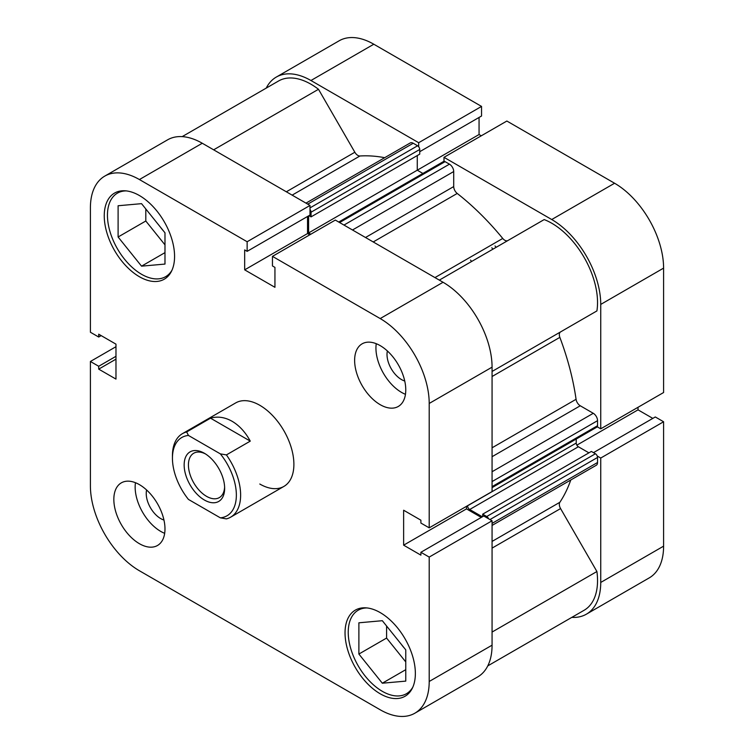 <?xml version="1.0" encoding="UTF-8"?>
<svg xmlns="http://www.w3.org/2000/svg" width="754" height="754" viewBox="0 0 754 754"><rect width="100%" height="100%" fill="white"/><g stroke="black" fill="none" stroke-linecap="round" stroke-linejoin="round"><path stroke-width="1.13" d="M338.725 222.034L443.578 161.497A3.016 1.744 60 0 1 445.077 161.648L449.45 164.165A6.023 3.478 60 0 1 453.71 171.544L453.71 186.577A6.023 3.478 -120 0 0 457.226 193.448A207.925 120.046 60 0 1 502.748 238.453A6.023 3.478 -120 0 0 504.822 240.272A6.023 3.478 -120 0 0 507.791 240.592M182.185 136.625L278.546 80.998A64.787 37.408 60 0 1 318.49 89.283L354.842 152.242A6.023 3.478 -120 0 0 357.858 155.418A6.023 3.478 -120 0 0 359.922 155.993A207.925 120.046 60 0 1 384.681 157.69M570.769 479.996A207.925 120.046 60 0 1 559.854 502.287A6.023 3.478 -120 0 0 560.571 508.573L596.914 571.523A64.787 37.408 60 0 1 584.124 610.269L487.763 665.895M439.328 280.12L544.181 219.584A64.787 37.408 60 0 1 596.914 310.921L560.571 331.911A6.023 3.478 -120 0 0 559.854 337.368A207.925 120.046 60 0 1 576.065 399.3A6.023 3.478 -120 0 0 580.26 405.775L492.07 456.698M305.983 203.128L410.214 142.958A6.023 3.478 60 0 1 413.22 143.251L307.745 204.145M310.007 207.887L417.593 145.776L413.22 143.251M417.593 145.776A3.016 1.744 60 0 1 419.724 149.471L419.724 154.146L311.053 216.879L308.942 215.663M417.273 155.56L417.273 170.197L422.89 173.439M492.07 471.731L593.275 413.296L580.26 405.775M593.275 413.296A6.023 3.478 60 0 1 597.545 420.675L492.07 481.57M492.07 486.613L597.545 425.718L597.545 420.675M597.545 425.718A3.016 1.744 60 0 1 596.914 427.094L492.07 487.631M576.235 439.035L576.235 443.06A3.016 1.744 -120 0 0 578.365 446.754L588.912 452.843M482.692 516.603L482.692 514.171L591.362 451.429L595.415 453.767A3.016 1.744 60 0 1 597.545 457.461L597.545 462.504A6.023 3.478 60 0 1 596.291 465.256L492.07 525.434M495.01 245.936A189.848 109.613 60 0 1 496.16 247.312A189.848 109.613 60 0 0 495.01 245.936M488.573 518.771A3.016 1.744 -120 0 0 486.735 516.509L595.415 453.767M482.692 514.171L486.735 516.509M578.365 446.754L469.695 509.497L482.353 516.801M469.695 509.497A3.016 1.744 60 0 1 467.565 505.802L576.235 443.06M308.603 215.861L308.603 232.939L310.818 234.221M419.724 149.471L311.053 212.204L311.053 216.879M311.053 212.204A3.016 1.744 -120 0 0 310.007 209.489M596.914 571.523L492.07 632.059M318.49 89.283L213.646 149.82M481.278 135.795L479.063 134.523L308.603 232.939M412.796 687.205A48.218 27.841 60 0 1 406.434 693.718A48.218 27.841 60 0 1 382.325 691.324A48.218 27.841 60 0 1 350.827 648.836A48.218 27.841 60 0 1 358.216 610.203A48.218 27.841 60 0 1 367.038 607.941M172.016 270.158A48.218 27.841 60 0 1 165.654 276.661A48.218 27.841 60 0 1 141.545 274.277A48.218 27.841 60 0 1 110.046 231.789A48.218 27.841 60 0 1 117.435 193.147A48.218 27.841 60 0 1 126.248 190.894M146.596 489.987A20.49 11.828 -120 0 0 160.725 518.601A20.49 11.828 -120 0 0 163.948 520.043M387.377 350.959A20.49 11.828 -120 0 0 401.505 379.582A20.49 11.828 -120 0 0 404.738 381.024M380.195 404.681A36.164 20.876 -120 0 0 398.272 406.472A36.164 20.876 -120 0 0 403.824 377.49A36.164 20.876 -120 0 0 380.195 345.624A36.164 20.876 -120 0 0 362.118 343.833A36.164 20.876 -120 0 0 356.576 372.815A36.164 20.876 -120 0 0 380.195 404.681M376.246 343.701A36.164 20.876 -120 0 0 401.505 392.372A36.164 20.876 -120 0 0 405.454 394.304M139.415 543.7A36.164 20.876 -120 0 0 157.492 545.491A36.164 20.876 -120 0 0 163.034 516.509A36.164 20.876 -120 0 0 139.415 484.643A36.164 20.876 -120 0 0 121.328 482.852A36.164 20.876 -120 0 0 115.786 511.834A36.164 20.876 -120 0 0 139.415 543.7M135.456 482.72A36.164 20.876 -120 0 0 160.725 531.4A36.164 20.876 -120 0 0 164.674 533.323M380.195 693.784A49.726 28.709 -120 0 0 405.058 696.253A49.726 28.709 -120 0 0 412.683 656.404A49.726 28.709 -120 0 0 380.195 612.587A49.726 28.709 -120 0 0 355.332 610.127A49.726 28.709 -120 0 0 347.717 649.967A49.726 28.709 -120 0 0 380.195 693.784M139.415 276.737A49.726 28.709 -120 0 0 164.268 279.197A49.726 28.709 -120 0 0 171.893 239.357A49.726 28.709 -120 0 0 139.415 195.54A49.726 28.709 -120 0 0 114.551 193.081A49.726 28.709 -120 0 0 106.927 232.92A49.726 28.709 -120 0 0 139.415 276.737M259.8 484.03A48.218 27.841 -120 0 0 283.909 486.415A48.218 27.841 -120 0 0 291.298 447.782A48.218 27.841 -120 0 0 259.8 405.294A48.218 27.841 -120 0 0 235.7 402.909L182.421 433.663A48.218 27.841 -120 0 0 172.44 455.736L172.44 458.196A45.202 26.098 60 0 1 188.453 435.454L220.347 453.87A45.202 26.098 60 0 1 236.36 495.105A45.202 26.098 60 0 1 220.347 517.838L226.407 518.884A48.218 27.841 -120 0 0 230.639 517.178A48.218 27.841 -120 0 0 226.407 454.907L250.271 441.128C245.436 432.193 239.376 425.576 232.1 421.288C224.796 417.16 217.604 416.123 210.526 418.178L186.662 431.957A48.218 27.841 -120 0 0 182.421 433.663M404.219 647.94A20.49 11.828 60 0 1 401.439 644.481M163.43 230.884A20.49 11.828 60 0 1 160.649 227.425M139.415 179.546A69.311 40.019 -120 0 0 104.759 176.116L167.614 139.82A69.311 40.019 60 0 1 202.27 143.251L139.415 179.546L247.142 241.742L247.142 251.346L244.673 249.913L244.673 269.847L274.937 287.312L274.937 267.387L272.458 265.955L272.458 256.36L335.323 220.074L443.06 282.269A69.311 40.019 60 0 1 492.07 367.16L429.205 403.447L429.205 527.847L420.892 523.05L420.892 520.194L403.635 510.232L403.635 545.17L420.892 555.142L420.892 552.286L483.757 515.99L492.07 520.788L492.07 645.188A69.311 40.019 60 0 1 477.706 676.922L414.851 713.209A69.311 40.019 -120 0 0 429.205 681.484L492.07 645.188M492.07 520.788L429.205 557.083L429.205 681.484M272.458 256.36L380.195 318.565L443.06 282.269M104.759 176.116A69.311 40.019 -120 0 0 90.405 207.84L90.405 332.241L98.708 337.038L98.708 334.192L115.975 344.154L115.975 379.092L98.708 369.13L98.708 366.274L90.405 361.477L90.405 485.878A69.311 40.019 -120 0 0 139.415 570.759L380.195 709.778A69.311 40.019 -120 0 0 414.851 713.209M202.27 143.251L310.007 205.456L310.007 215.05L247.142 251.346M307.538 216.473L307.538 233.552L309.753 234.833M492.07 367.16L492.07 491.561L429.205 527.847M466.5 506.32L466.5 508.884L481.288 517.423M420.892 552.286L429.205 557.083M429.205 403.447A69.311 40.019 -120 0 0 380.195 318.565M115.975 346.708L90.405 361.477M310.007 205.456L247.142 241.742M101.187 335.615L98.708 337.038M115.975 359.158L98.708 369.13M115.975 356.312L98.708 366.274M307.538 233.552L244.673 269.847M466.5 508.884L403.635 545.17M145.805 208.952L145.805 221.007L164.985 244.862M386.585 626.009L386.585 638.063L405.765 661.918M164.985 232.816L164.985 264.07L141.545 266.162L118.105 237.001L118.105 205.748L141.545 203.655L164.985 232.816M118.105 237.001L145.805 221.007M141.545 266.162L164.985 252.628M382.325 620.702L405.765 649.863L405.765 681.116L382.325 683.209L358.885 654.048L358.885 622.804L382.325 620.702M358.885 654.048L386.585 638.063M382.325 683.209L405.765 669.675M184.155 464.964A28.624 16.531 -120 0 0 204.4 500.025A28.624 16.531 -120 0 0 224.645 488.338A28.624 16.531 -120 0 0 204.4 453.277A28.624 16.531 -120 0 0 184.155 464.964M224.617 487.056A25.617 14.788 60 0 1 219.339 497.602A25.617 14.788 60 0 1 199.603 490.741A25.617 14.788 60 0 1 188.425 464.964A25.617 14.788 60 0 1 193.721 453.239A25.617 14.788 60 0 1 205.493 453.936M470.505 260.083A189.848 109.613 60 0 1 471.655 261.459M220.347 517.838L188.453 499.431A45.202 26.098 60 0 1 172.44 458.196M186.662 431.957L188.453 435.454M220.347 453.87L226.407 454.907M210.526 418.178L250.271 441.128M491.815 247.774A189.848 109.613 60 0 1 492.956 249.159M418.677 146.747L418.677 142.713L310.94 80.508A69.311 40.019 -120 0 0 276.294 77.078A69.311 40.019 -120 0 0 266.237 88.105M418.677 142.713L481.542 106.418L373.805 44.222L310.94 80.508M600.74 428.819L663.595 392.523L663.595 268.122L600.74 304.418L600.74 428.819L597.243 426.802M571.815 617.375A69.311 40.019 -120 0 0 586.386 614.18A69.311 40.019 -120 0 0 600.74 582.446L663.595 546.16A69.311 40.019 60 0 1 649.241 577.884L586.386 614.18M597.243 456.029L600.74 458.046L600.74 582.446M600.74 304.418A69.311 40.019 -120 0 0 551.73 219.527L443.993 157.332L443.993 161.365M276.294 77.078L339.149 40.791A69.311 40.019 60 0 1 373.805 44.222M419.724 151.705L481.542 116.012L481.542 106.418M479.063 134.523L479.063 117.445M551.73 219.527L614.585 183.241L506.858 121.036L443.993 157.332M614.585 183.241A69.311 40.019 60 0 1 663.595 268.122M652.813 418.385L638.025 409.846L638.025 407.292M600.74 458.046L663.595 421.759L655.292 416.962L593.473 452.645M663.595 421.759L663.595 546.16M576.857 445.162L638.025 409.846M359.922 155.993L292.137 195.135M457.226 193.448L373.221 241.949M434.954 277.595L502.748 238.453M492.07 541.429L559.854 502.287M559.854 337.368L492.07 376.51M492.07 447.801L576.065 399.3M492.07 371.458L560.571 331.911M560.571 508.573L492.07 548.12M286.341 191.789L354.842 152.242M597.545 457.461L489.959 519.572M492.07 523.399L597.545 462.504M365.511 237.501L453.71 186.577M453.71 171.544L352.495 229.989M445.077 161.648L339.602 222.543M343.975 225.06L449.45 164.165M358.216 610.203L362.165 607.922M117.435 193.147L121.375 190.875M165.654 276.661L169.593 274.39M406.434 693.718L410.374 691.437M283.909 486.415L230.639 517.178"/></g></svg>
